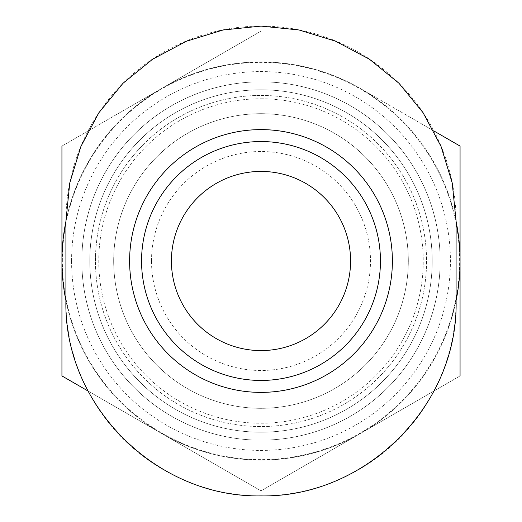 <?xml version="1.0" encoding="UTF-8"?>
<svg xmlns="http://www.w3.org/2000/svg" width="522" height="522" viewBox="0 0 522 522"><rect width="100%" height="100%" fill="white"/><g stroke="black" fill="none" stroke-linecap="round" stroke-linejoin="round"><path stroke-width="0.39" stroke-dasharray="2.61 1.96" d="M456.084 221.184A195.084 195.084 0 0 0 261 26.1A195.084 195.084 0 0 0 65.916 221.184L65.916 300.816A195.084 195.084 0 0 0 261 495.9A195.084 195.084 0 0 0 456.084 300.816L456.084 221.184M433.821 130.911L360.532 88.603A199.065 199.065 0 0 1 456.084 221.387M65.916 221.387A199.065 199.065 0 0 1 161.468 88.603L261 31.137L161.468 88.603A199.065 199.065 0 0 1 360.532 88.603L460.065 146.069L460.065 375.931L360.532 433.397L460.065 375.931M88.179 391.089L161.468 433.397L61.935 375.931L61.935 261A199.065 199.065 0 0 1 161.468 88.603L61.935 146.069L161.468 88.603A199.065 199.065 0 0 1 460.065 261A199.065 199.065 0 0 1 65.916 300.613M456.084 300.613A199.065 199.065 0 0 1 360.532 433.397L261 490.863L360.532 433.397A199.065 199.065 0 0 1 161.468 433.397L261 490.863L161.468 433.397A199.065 199.065 0 0 1 61.935 261L61.935 146.069M261 113.692A147.308 147.308 0 0 1 388.577 334.654A147.308 147.308 0 0 1 133.423 334.654A147.308 147.308 0 0 1 261 113.692A147.308 147.308 0 0 1 388.577 334.654A147.308 147.308 0 0 1 133.423 334.654A147.308 147.308 0 0 1 261 113.692M261 95.435A165.565 165.565 0 0 1 404.387 343.783A165.565 165.565 0 0 1 117.613 343.783A165.565 165.565 0 0 1 261 95.435M261 89.804A171.196 171.196 0 0 1 409.261 346.601A171.196 171.196 0 0 1 112.739 346.601A171.196 171.196 0 0 1 261 89.804A171.196 171.196 0 0 1 409.261 346.601A171.196 171.196 0 0 1 112.739 346.601A171.196 171.196 0 0 1 261 89.804M261 81.837A179.163 179.163 0 0 1 416.158 350.582A179.163 179.163 0 0 1 105.842 350.582A179.163 179.163 0 0 1 261 81.837A179.163 179.163 0 0 1 416.158 350.582A179.163 179.163 0 0 1 105.842 350.582A179.163 179.163 0 0 1 261 81.837M151.51 261A109.49 109.49 0 0 1 315.745 166.179A109.49 109.49 0 0 1 315.745 355.821A109.49 109.49 0 0 1 151.51 261M95.448 261A165.552 165.552 0 0 1 343.776 117.633A165.552 165.552 0 0 1 343.776 404.367A165.552 165.552 0 0 1 95.448 261M71.573 261A189.427 189.427 0 0 1 355.71 96.948A189.427 189.427 0 0 1 355.71 425.052A189.427 189.427 0 0 1 71.573 261M62.372 261A198.628 198.628 0 0 1 360.31 88.988A198.628 198.628 0 0 1 360.31 433.012A198.628 198.628 0 0 1 62.372 261M141.56 261A119.44 119.44 0 0 1 320.723 157.559A119.44 119.44 0 0 1 320.723 364.441A119.44 119.44 0 0 1 141.56 261M171.418 261A89.582 89.582 0 0 1 305.788 183.424A89.582 89.582 0 0 1 305.788 338.582A89.582 89.582 0 0 1 171.418 261M261 98.762A162.238 162.238 0 0 1 401.503 342.119A162.238 162.238 0 0 1 120.497 342.119A162.238 162.238 0 0 1 261 98.762"/><path stroke-width="0.78" d="M456.084 221.387A199.065 199.065 0 0 1 460.065 261L460.065 146.069L433.821 130.911M61.935 146.069L61.935 261A199.065 199.065 0 0 1 65.916 221.387M460.065 375.931L460.065 261A199.065 199.065 0 0 1 456.084 300.613M65.916 300.613A199.065 199.065 0 0 1 61.935 261L61.935 375.931L88.179 391.089M65.916 221.184L69.765 182.961L80.936 146.395L98.867 112.752L122.983 83.311L152.581 59.234L186.38 41.251L222.992 30.002L261 26.1L298.989 29.969L335.574 41.199L369.361 59.162L398.945 83.239L423.074 112.7L441.025 146.369L452.222 182.954L456.084 221.184L456.084 300.816C458.505 405.672 365.413 497.707 261.039 495.9C156.73 497.877 63.56 405.731 65.916 300.816L65.916 221.184M261 129.613A131.387 131.387 0 0 1 392.387 261A131.387 131.387 0 0 1 261 392.387A131.387 131.387 0 0 1 129.613 261A131.387 131.387 0 0 1 261 129.613M141.56 261A119.44 119.44 0 0 1 320.723 157.559A119.44 119.44 0 0 1 320.723 364.441A119.44 119.44 0 0 1 141.56 261M171.418 261A89.582 89.582 0 0 1 305.788 183.424A89.582 89.582 0 0 1 305.788 338.582A89.582 89.582 0 0 1 171.418 261"/></g></svg>
